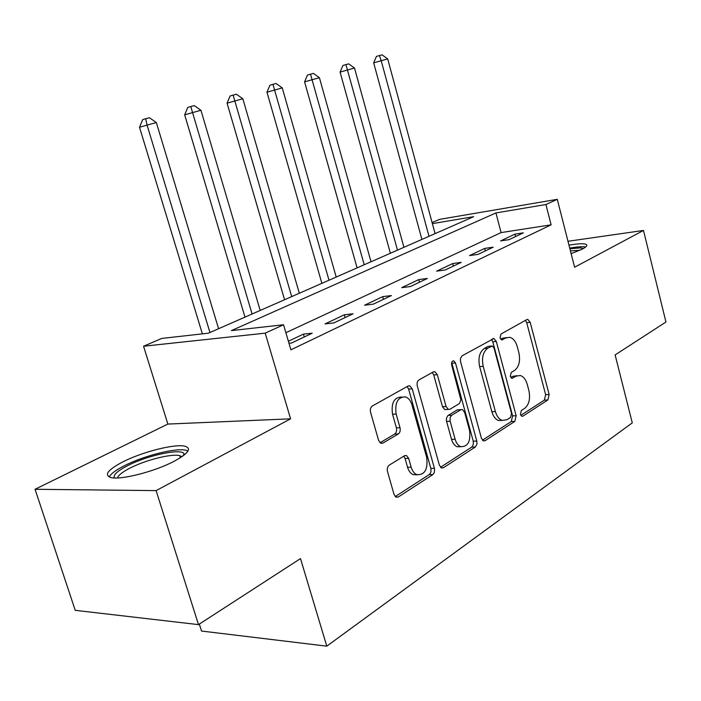<?xml version="1.0" encoding="UTF-8"?>
<svg xmlns="http://www.w3.org/2000/svg" width="701" height="701" viewBox="0 0 701 701"><rect width="100%" height="100%" fill="white"/><g stroke="black" fill="none" stroke-linecap="round" stroke-linejoin="round"><path stroke-width="1.05" d="M520.431 414.414L521.886 416.315L522.885 416.166L547.884 399.947L549.137 394.488L530.201 322.346L527.844 319.428L526.775 319.621L500.996 334.035L500.032 337.917L501.697 339.976L505.947 337.917L509.732 337.304C513.211 338.259 515.708 341.352 517.242 346.601L518.871 352.734C520.51 360.91 519.082 366.807 514.587 370.426L511.231 372.441L510.284 376.349L511.835 378.33L516.111 376.157L520.256 375.499C523.498 376.525 525.838 379.504 527.275 384.455L528.878 390.527C530.508 398.641 529.106 404.582 524.681 408.35L521.369 410.471L520.431 414.414M174.269 461.197C188.28 453.486 191.908 448.517 185.152 446.283C175.39 443.505 142.689 451.724 122.912 461.845C107.779 469.793 103.766 475.024 110.898 477.53C120.747 480.281 155.096 471.449 174.269 461.197M571.14 253.666L582.286 249.118C586.649 246.796 587.859 245.184 585.922 244.29C583.267 243.37 577.624 243.659 568.967 245.157M389.257 465.14C387.487 466.551 386.899 468.697 387.504 471.563L394.032 494.415L396.004 497.132L398.343 496.965L432.85 474.586L434.348 472.483L434.576 468.873L412.223 388.862L409.787 385.839L408.043 386.032L372.38 405.984C370.566 407.316 369.97 409.437 370.575 412.337L378.584 440.351L380.801 443.251L382.965 443.085L398.282 433.972C400.017 432.613 400.595 430.528 399.999 427.689L396.144 414.054C394.681 402.523 397.826 396.81 405.599 396.924C408.587 398.054 410.707 400.718 411.978 404.906L426.69 457.42C428.083 469.468 424.736 475.199 416.666 474.595C414.116 473.377 412.284 470.914 411.172 467.208L408.683 458.401L406.545 455.58L404.451 455.764L389.257 465.14M198.497 624.626L75.226 610.334L35.05 489.28L156.104 490.612L198.497 624.626L300.492 558.601L326.789 646.164L632.284 422.869L615.119 354.925L665.95 322.022L643.492 230.445L574.592 267.221L557.277 199.321L545.913 204.526L551.117 224.828L290.897 349.825L283.546 324.756L265.206 333.159L143.565 346.233L161.8 338.417L208.425 333.185L473.631 216.688L432.386 223.628M156.104 490.612L290.582 418.83L265.206 333.159M481.394 438.134L483.462 440.876L485.127 440.657L514.806 421.406L516.155 415.737L496.299 341.457L493.898 338.504L462.047 355.828L460.391 358.614L460.539 361.62L481.394 438.134M475.348 447.01L443.391 467.742L441.428 467.935L439.387 465.201L417.297 385.997C416.718 383.202 417.27 381.186 418.944 379.933L433.297 371.907L434.874 371.714L437.31 374.711L446.081 406.519L448.342 409.41L450.024 409.209L459.427 403.531L460.89 399.859L451.689 365.116C451.304 362.373 452.005 360.962 453.775 360.884L455.484 362.978L476.82 441.078L476.969 444.084L475.348 447.01L471.764 447.08L440.508 467.287M643.492 230.445L567.976 241.284M551.117 224.828L501.092 232.592L285.877 332.721M514.92 234.143L500.619 240.899L509.075 239.637L523.34 232.855L514.92 234.143L515.55 236.552M484.68 248.434L469.547 255.585L478.082 254.367L493.18 247.19L484.68 248.434L485.337 250.914M452.68 263.567L436.644 271.147L445.24 269.973L461.24 262.367L452.68 263.567L453.363 266.108M418.742 279.603L401.717 287.655L410.374 286.543L427.373 278.463L418.742 279.603L419.461 282.223M382.693 296.646L364.59 305.207L373.291 304.164L391.386 295.568L382.693 296.646L383.447 299.345M344.34 314.784L325.036 323.906L333.781 322.951L353.067 313.785L344.34 314.784L345.129 317.553M288.97 343.253L291.598 342.999L312.199 333.203L303.437 334.114L288.383 341.238M199.329 624.083L201.529 631.049L326.789 646.164M290.582 418.83L167.854 424.07L35.05 489.28M167.854 424.07L143.565 346.233M432.105 222.594L439.693 219.334L557.277 199.321M545.913 204.526L495.922 212.938L231.409 330.609L283.546 324.756M501.092 232.592L495.922 212.938M303.437 334.114L304.269 336.971M517.023 375.701L512.589 376.376L516.111 376.157M510.775 377.48L512.589 376.376M506.665 337.575L502.424 338.233L505.947 337.917M500.645 339.231L502.424 338.233M520.817 415.351L544.379 400.113L545.632 394.672L526.714 322.679L525.443 320.366M482.446 440.167L511.266 421.529L512.624 415.868L492.777 341.764L491.436 339.389M510.573 417.41L511.528 413.432L494.012 348.038L492.339 345.979L487.773 348.195C483.024 351.814 481.499 357.869 483.199 366.343L495.397 411.557C496.79 416.298 499.042 419.242 502.153 420.398L506.989 419.715L510.573 417.41M491.611 346.04L487.922 346.408L491.454 346.11M502.275 420.434L498.604 420.521C495.484 419.373 493.232 416.429 491.839 411.706L479.65 366.597C477.959 358.141 479.484 352.104 484.233 348.485L487.922 346.408M446.178 409.507L444.758 409.568L442.497 406.685L433.726 374.956L432.263 372.485M471.764 447.08L473.289 444.636L473.245 441.166L451.681 362.583M455.115 439.255C456.263 443.102 458.13 445.573 460.732 446.668C467.97 446.844 470.897 441.35 469.504 430.186L464.632 412.39L462.406 409.542L460.776 409.743L451.698 415.255L450.252 417.235L450.033 420.749L455.115 439.255L451.523 439.343C452.671 443.181 454.537 445.652 457.14 446.739L460.872 446.721M461.056 409.603L457.201 409.901L460.776 409.743M451.523 439.343L446.441 420.88L446.414 418.322L447.808 415.614L457.201 409.901M417.235 474.822L413.038 474.603C410.488 473.385 408.657 470.932 407.544 467.234L405.055 458.445L403.758 456.185M401.62 397.003C394.058 397.292 391.027 403.022 392.534 414.203L396.144 414.054M380.03 442.76L394.663 434.077C396.407 432.727 396.976 430.642 396.38 427.812L392.534 414.203M395.233 496.571L429.231 474.586L430.554 472.947L431.054 470.993L430.843 468.399L408.622 389.073L407.097 386.558M435.093 233.617L387.688 58.91L373.668 62.845L421.906 239.409M373.668 62.845L376.446 56.413L379.451 55.545L381.195 60.698L428.994 236.298M379.451 55.545L382.054 54.836L387.688 58.91M403.934 247.304L354.504 68.032L340.081 72.089L390.387 253.254M340.081 72.089L342.92 65.482L345.935 64.606L397.493 250.134M345.935 64.606L348.686 63.861L354.504 68.032M371.022 261.762L319.411 77.688L304.576 81.851L357.089 267.878M304.576 81.851L307.467 75.068L310.499 74.183L364.213 264.75M310.499 74.183L313.408 73.395L319.411 77.688M336.208 277.053L282.258 87.905L266.967 92.199L321.882 283.353M266.967 92.199L269.92 85.215L272.952 84.33L329.006 280.216M272.952 84.33L276.045 83.498L282.258 87.905M299.336 293.255L242.835 98.745L227.071 103.178L284.571 299.739M227.071 103.178L230.086 95.984L233.126 95.099L291.695 296.611M233.126 95.099L236.403 94.214L242.835 98.745M569.878 248.741L580.691 247.9L583.276 248.583M579.823 250.31L570.43 250.888M585.65 247.015L584.003 246.778C580.708 246.559 575.942 246.989 569.711 248.075M114.447 477.951C112.949 475.085 117.304 471.011 127.486 465.727C147.49 455.308 181.647 448.044 184.091 453.827L184.354 454.888M181.918 456.693L179.78 455.676C171.938 453.372 145.624 459.979 129.86 468.172C122.403 472.018 118.285 475.269 117.514 477.942M187.991 451.015L186.133 450.322C176.424 447.501 143.942 455.65 124.322 465.762C115.937 470.038 110.889 473.771 109.172 476.978M260.194 310.447L200.942 110.267L184.67 114.841L244.991 317.124M184.67 114.841L187.754 107.428L190.786 106.543L252.08 314.013M190.786 106.543L194.265 105.606L200.942 110.267M218.589 328.716L156.332 122.535L139.517 127.258L202.37 333.869M139.517 127.258L142.68 119.617L145.694 118.732L147.061 125.085L209.95 332.511M145.694 118.732L149.409 117.733L156.332 122.535M521.64 416.21L522.885 416.166M501.53 339.932L502.547 339.845M511.634 378.26L512.764 378.19M526.714 322.679L530.201 322.346M545.632 394.672L549.137 394.488M544.379 400.113L547.884 399.947M492.777 341.764L496.299 341.457M512.624 415.868L516.155 415.737M511.266 421.529L514.806 421.406M483.112 440.71L485.127 440.657M484.233 348.485L487.773 348.195M479.65 366.597L483.199 366.343M491.839 411.706L495.397 411.557M441.078 467.751L443.391 467.742M433.726 374.956L437.31 374.711M442.497 406.685L446.081 406.519M451.917 363.241L455.484 362.978M473.245 441.166L476.82 441.078M448.105 415.404L451.698 415.255M446.563 421.38L450.147 421.248M405.055 458.445L408.683 458.401M407.544 467.234L411.172 467.208M396.38 427.812L399.999 427.689M394.663 434.077L398.282 433.972M380.582 443.146L382.965 443.085M408.622 389.073L412.223 388.862M430.843 468.399L434.454 468.373M429.231 474.586L432.85 474.586M395.671 496.93L398.343 496.965M526.994 319.516L527.844 319.428M492.882 338.592L493.898 338.504M498.604 420.521L502.153 420.398M433.498 371.81L434.874 371.714M444.758 409.568L448.342 409.41M452.907 360.945L453.775 360.884M457.14 446.739L460.732 446.668M404.74 455.606L406.545 455.58M413.038 474.603L416.666 474.595M408.227 385.936L409.787 385.839M180.411 457.683L179.78 455.676M182.943 455.965L184.091 453.827"/></g></svg>
